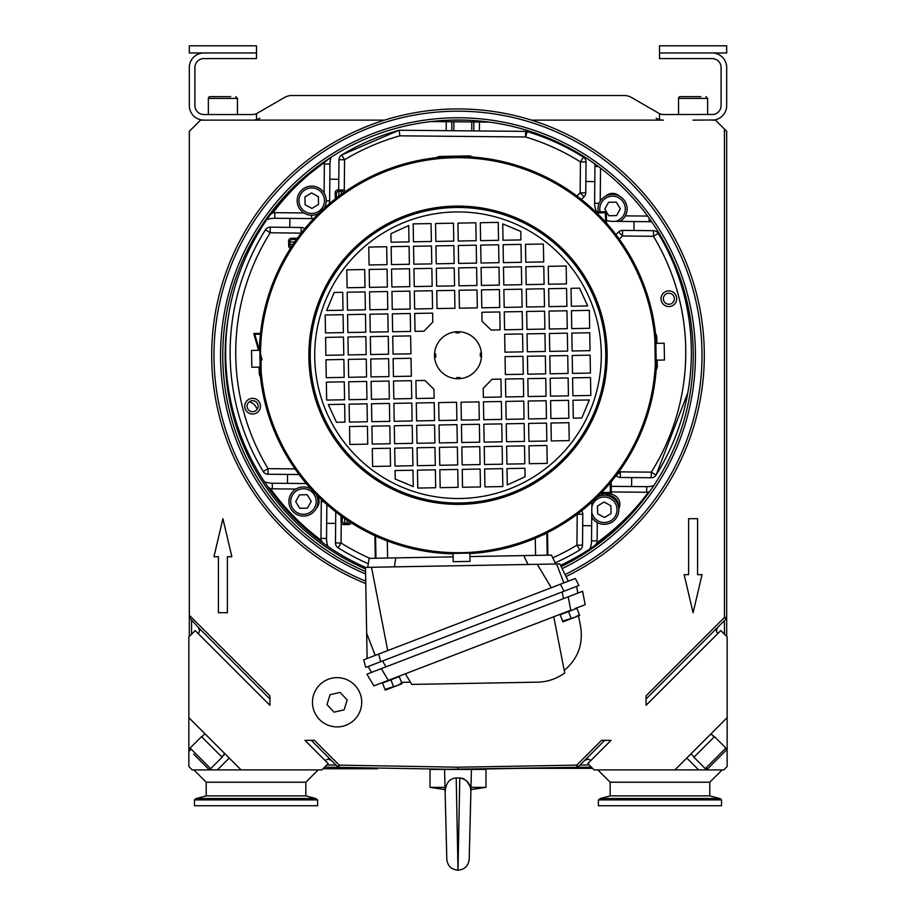 <?xml version="1.0" encoding="UTF-8"?>
<svg xmlns="http://www.w3.org/2000/svg" width="916" height="916" viewBox="0 0 916 916"><rect width="100%" height="100%" fill="white"/><g stroke="black" fill="none" stroke-linecap="round" stroke-linejoin="round"><path stroke-width="1.37" d="M224.958 753.765L221.844 756.982L224.729 753.536M711.011 733.808L714.228 736.922L710.77 734.037M581.397 199.47L584.065 196.848A5.599 5.599 0 0 0 585.748 192.91L580.149 192.864L584.065 196.848M616.353 475.782A5.599 5.599 0 0 0 620.292 477.465L620.35 471.866L616.136 475.564M522.131 768.329L592.572 768.329M324.642 767.116L339.195 767.368L339.229 765.135L314.428 740.334L304.936 740.334L328.18 763.578L321.848 769.909L192.211 769.909L188.856 766.555L188.856 636.918L195.188 630.586L269.922 705.32L269.922 695.828L189.314 615.22L189.314 636.46M674.897 769.909L727.144 717.663L727.144 766.555L723.789 769.909L594.152 769.909L587.82 763.578L611.064 740.334L601.572 740.334L576.771 765.135L576.805 767.368A2.244 2.244 0 0 0 578.351 766.715L576.771 765.135L458 767.207L339.229 765.135L337.649 766.715A2.244 2.244 0 0 0 339.195 767.368L458 769.44L458 767.207M646.078 698.988L726.022 619.044A2.244 2.244 0 0 0 726.686 617.464L726.686 636.46L726.686 617.464L724.442 617.464L646.078 695.828L646.078 705.32L720.812 630.586L727.144 636.918L727.144 717.663M325.008 760.417L328.18 759.101L331.34 760.417L311.268 740.334M198.348 633.758L199.665 630.586L198.348 627.426L269.922 698.988M331.34 760.417L337.649 766.715M198.348 627.426L189.314 617.464L189.314 131.332L200.512 120.133L256.491 120.133L259.869 118.187A14.553 14.553 0 0 1 252.587 120.133L244.171 120.133M590.992 760.417L587.82 759.101L584.66 760.417L604.732 740.334M578.351 766.715L584.66 760.417M334.054 712.156L327.012 704.587L330.058 694.694L340.134 692.393L347.175 699.973L344.13 709.854L334.054 712.156M259.354 350.301A198.715 198.715 0 0 1 454.531 156.544A198.715 198.715 0 0 1 656.36 343.363M656.646 360.16A198.715 198.715 0 0 1 469.862 553.585M453.077 553.882A198.715 198.715 0 0 1 259.64 367.098M655.89 343.374L656.177 360.16L664.466 360.022L664.169 343.225L655.89 343.374M655.49 358.5L655.421 351.778C655.146 343.122 655.146 343.122 655.421 351.778C655.444 360.446 655.444 360.446 655.421 351.778L655.444 356.21M655.272 346.798L655.238 346.179M656.096 355.156L656.119 356.69M655.261 345.069L655.341 348.549M655.948 346.843L655.971 348.389M260.11 367.087L259.823 350.301L251.534 350.439L251.831 367.236L260.11 367.087M260.568 353.084L260.579 358.683L260.488 353.084M260.682 364.282L260.579 358.683M260.51 351.962L260.739 365.392M259.904 355.305L259.881 353.771M260.052 363.606L260.029 362.072M454.554 157.735A197.524 197.524 0 0 1 642.07 426.867A197.524 197.524 0 0 1 263.018 323.657A197.524 197.524 0 0 1 454.554 157.735M466.381 553.172L464.847 553.207M469.851 553.115L453.065 553.413L453.214 561.691L470 561.394L469.851 553.115M458.08 553.321L456.546 553.344M455.389 206.111A149.148 149.148 0 0 1 588.45 427.532A149.148 149.148 0 0 1 330.161 432.054A149.148 149.148 0 0 1 455.389 206.111M455.412 207.474A147.774 147.774 0 0 1 587.248 426.867A147.774 147.774 0 0 1 331.34 431.344A147.774 147.774 0 0 1 455.412 207.474A147.774 147.774 0 0 1 587.248 426.867A147.774 147.774 0 0 1 331.34 431.344A147.774 147.774 0 0 1 455.412 207.474M456.729 378.709L460.084 378.651L460.072 377.552L456.706 377.61L456.729 378.709M481.507 354.824L481.473 356.496L480.373 356.519L480.316 353.164L481.415 353.141L481.507 354.824A23.507 23.507 0 0 0 445.886 335.084A23.507 23.507 0 0 0 446.607 375.789A23.507 23.507 0 0 0 481.507 354.824M459.271 331.752L455.916 331.81L455.928 332.909L459.294 332.851L459.271 331.752M434.528 353.965L434.585 357.32L435.684 357.297L435.627 353.942L434.528 353.965M435.936 245.889L436.245 263.797L454.153 263.487L453.844 245.58L435.936 245.889M454.943 308.257L454.622 290.349L436.714 290.658L437.035 308.566L454.943 308.257M454.554 285.872L454.233 267.964L436.325 268.274L436.634 286.181L454.554 285.872M434.115 398.197L433.966 389.243L424.852 380.438L415.898 380.598L416.207 398.506L434.115 398.197M344.176 377.369L343.866 359.461L325.959 359.782L326.268 377.69L344.176 377.369M414.719 313.444L415.04 331.352L423.994 331.191L432.787 322.077L432.627 313.123L414.719 313.444M432.558 308.646L432.238 290.738L414.33 291.048L414.639 308.967L432.558 308.646M432.157 286.261L431.848 268.354L413.94 268.663L414.25 286.571L432.157 286.261M483.213 388.384L483.373 397.338L501.281 397.017L500.96 379.11L492.007 379.27L483.213 388.384M491.148 330.023L500.102 329.863L499.793 311.955L481.885 312.264L482.034 321.218L491.148 330.023M410.563 331.432L410.242 313.512L392.334 313.833L392.643 331.741L410.563 331.432M410.162 309.035L409.853 291.128L391.945 291.448L392.254 309.356L410.162 309.035M409.773 286.651L409.463 268.743L391.556 269.052L391.865 286.971L409.773 286.651M348.263 354.904L366.171 354.595L365.862 336.687L347.954 336.996L348.263 354.904M410.952 353.816L410.631 335.909L392.724 336.218L393.044 354.126L410.952 353.816M388.166 331.821L387.857 313.913L369.95 314.222L370.259 332.13L388.166 331.821M387.777 309.436L387.468 291.517L369.56 291.838L369.869 309.745L387.777 309.436M343.477 337.077L325.569 337.386L325.878 355.305L343.786 354.984L343.477 337.077M366.961 399.365L366.64 381.457L348.733 381.777L349.053 399.685L366.961 399.365M388.567 354.206L388.247 336.298L370.339 336.607L370.648 354.515L388.567 354.206M344.576 399.765L344.256 381.846L326.348 382.167L326.657 400.074L344.576 399.765M544.173 288.78L526.265 289.101L526.574 307.009L544.482 306.688L544.173 288.78M343.088 314.692L325.18 315.001L325.489 332.909L343.397 332.6L343.088 314.692M549.428 333.481L549.749 351.389L567.657 351.068L567.347 333.161L549.428 333.481M347.874 332.519L365.782 332.21L365.473 314.303L347.565 314.612L347.874 332.519M571.424 310.696L571.744 328.604L589.652 328.294L589.343 310.387L571.424 310.696M527.364 351.778L545.272 351.469L544.951 333.561L527.043 333.871L527.364 351.778M572.912 395.769L590.82 395.46L590.511 377.552L572.603 377.861L572.912 395.769M521.708 284.693L521.399 266.785L503.491 267.106L503.8 285.013L521.708 284.693M526.963 329.394L544.883 329.073L544.562 311.165L526.654 311.486L526.963 329.394M504.968 352.168L522.887 351.858L522.567 333.951L504.659 334.26L504.968 352.168M571.824 333.092L572.134 351L590.041 350.679L589.732 332.771L571.824 333.092M504.189 307.398L522.097 307.089L521.788 289.17L503.88 289.49L504.189 307.398M504.579 329.783L522.486 329.474L522.177 311.566L504.269 311.875L504.579 329.783M572.523 373.385L590.431 373.064L590.122 355.156L572.214 355.477L572.523 373.385M481.415 285.403L499.323 285.094L499.014 267.174L481.095 267.495L481.415 285.403M481.805 307.787L499.712 307.478L499.403 289.571L481.495 289.88L481.805 307.787M458.63 263.407L476.549 263.098L476.228 245.179L458.321 245.499L458.63 263.407M459.03 285.792L476.938 285.483L476.618 267.575L458.71 267.884L459.03 285.792M459.42 308.177L477.328 307.868L477.018 289.96L459.099 290.269L459.42 308.177M549.039 311.096L549.36 329.004L567.267 328.684L566.947 310.776L549.039 311.096M461.057 402.204L461.378 420.112L479.286 419.803L478.965 401.895L461.057 402.204M461.847 446.974L462.156 464.881L480.064 464.572L479.755 446.665L461.847 446.974M461.446 424.589L461.767 442.497L479.675 442.188L479.366 424.28L461.446 424.589M483.442 401.815L483.762 419.723L501.67 419.402L501.361 401.494L483.442 401.815M568.126 377.942L550.218 378.251L550.527 396.159L568.435 395.849L568.126 377.942M483.843 424.2L484.152 442.107L502.06 441.798L501.75 423.89L483.843 424.2M505.838 401.426L506.147 419.333L524.055 419.013L523.746 401.105L505.838 401.426M505.437 379.029L505.758 396.937L523.666 396.628L523.357 378.72L505.437 379.029M506.227 423.81L506.537 441.718L524.444 441.397L524.135 423.49L506.227 423.81M505.048 356.645L505.369 374.552L523.276 374.243L522.956 356.335L505.048 356.645M528.223 401.025L528.532 418.933L546.44 418.623L546.131 400.716L528.223 401.025M527.834 378.64L528.143 396.548L546.05 396.239L545.741 378.331L527.834 378.64M527.433 356.255L527.753 374.163L545.661 373.854L545.352 355.946L527.433 356.255M549.829 355.866L550.138 373.774L568.046 373.465L567.737 355.557L549.829 355.866M480.705 245.11L481.026 263.018L498.934 262.697L498.613 244.79L480.705 245.11M371.827 421.681L389.735 421.36L389.426 403.452L371.518 403.773L371.827 421.681M366.572 376.98L366.251 359.072L348.343 359.381L348.653 377.3L366.572 376.98M498.544 240.313L498.224 222.405L480.316 222.714L480.625 240.633L498.544 240.313M388.636 358.683L370.728 358.992L371.049 376.9L388.957 376.59L388.636 358.683M394.292 425.768L394.601 443.676L412.509 443.355L412.2 425.448L394.292 425.768M389.037 381.067L371.117 381.377L371.438 399.296L389.346 398.975L389.037 381.067M411.032 358.293L393.113 358.603L393.433 376.51L411.341 376.201L411.032 358.293M476.148 240.702L475.839 222.794L457.931 223.115L458.24 241.023L476.148 240.702M411.811 403.063L393.903 403.372L394.212 421.291L412.12 420.971L411.811 403.063M411.421 380.678L393.514 380.987L393.823 398.895L411.731 398.586L411.421 380.678M434.585 425.058L416.677 425.368L416.986 443.275L434.905 442.966L434.585 425.058M434.195 402.674L416.288 402.983L416.597 420.891L434.505 420.581L434.195 402.674M457.37 447.054L439.451 447.363L439.772 465.271L457.679 464.962L457.37 447.054M456.97 424.669L439.062 424.978L439.382 442.886L457.29 442.577L456.97 424.669M456.58 402.284L438.672 402.593L438.982 420.501L456.901 420.192L456.58 402.284M413.86 264.186L431.768 263.877L431.459 245.969L413.551 246.278L413.86 264.186M435.856 241.412L453.764 241.103L453.454 223.183L435.547 223.504L435.856 241.412M413.471 241.801L431.379 241.492L431.07 223.584L413.162 223.893L413.471 241.801M435.295 465.351L434.974 447.443L417.066 447.764L417.387 465.671L435.295 465.351M439.852 469.759L440.161 487.667L458.069 487.346L457.76 469.439L439.852 469.759M480.144 469.049L462.236 469.358L462.546 487.266L480.453 486.957L480.144 469.049M417.456 470.148L417.776 488.056L435.684 487.736L435.375 469.828L417.456 470.148M502.529 468.66L484.621 468.969L484.93 486.877L502.838 486.568L502.529 468.66M502.14 446.275L484.232 446.584L484.541 464.492L502.449 464.183L502.14 446.275M365.392 309.826L365.083 291.918L347.175 292.227L347.485 310.135L365.392 309.826M387.388 287.04L387.079 269.132L369.171 269.453L369.48 287.361L387.388 287.04M409.383 264.266L409.074 246.358L391.166 246.667L391.475 264.575L409.383 264.266M386.999 264.655L386.689 246.748L368.77 247.057L369.091 264.976L386.999 264.655M365.003 287.441L364.694 269.522L346.775 269.842L347.095 287.75L365.003 287.441M503.411 262.629L521.318 262.308L521.009 244.4L503.09 244.709L503.411 262.629M525.795 262.228L543.703 261.919L543.394 244.011L525.486 244.32L525.795 262.228M526.185 284.624L544.093 284.304L543.783 266.396L525.876 266.705L526.185 284.624M548.57 284.223L566.477 283.914L566.168 266.006L548.26 266.316L548.57 284.223M548.959 306.62L566.878 306.299L566.557 288.391L548.65 288.7L548.959 306.62M343.008 310.215L342.699 292.307L334.191 292.456L326.668 310.501L343.008 310.215M344.966 422.15L344.645 404.242L328.306 404.529L336.458 422.299L344.966 422.15M571.034 288.311L571.355 306.219L587.694 305.933L579.542 288.162L571.034 288.311M589.332 399.96L572.992 400.246L573.302 418.154L581.809 418.005L589.332 399.96M528.612 423.421L528.921 441.329L546.829 441.008L546.52 423.1L528.612 423.421M529.001 445.806L529.311 463.714L547.23 463.393L546.909 445.485L529.001 445.806M550.997 423.02L551.306 440.928L569.225 440.619L568.905 422.711L550.997 423.02M568.515 400.326L550.608 400.635L550.917 418.543L568.825 418.234L568.515 400.326M506.617 446.195L506.926 464.103L524.834 463.794L524.524 445.886L506.617 446.195M367.43 426.238L349.523 426.547L349.832 444.455L367.74 444.145L367.43 426.238M389.815 425.837L371.907 426.158L372.217 444.065L390.124 443.756L389.815 425.837M412.589 447.832L394.681 448.153L394.991 466.061L412.91 465.74L412.589 447.832M390.205 448.233L372.297 448.542L372.606 466.45L390.514 466.141L390.205 448.233M367.041 403.841L349.122 404.162L349.443 422.07L367.35 421.761L367.041 403.841M507.006 468.58L507.292 484.919L525.063 476.778L524.914 468.271L507.006 468.58M412.979 470.229L395.071 470.538L395.22 479.045L413.265 486.568L412.979 470.229M390.937 233.683L391.086 242.19L408.994 241.881L408.708 225.542L390.937 233.683M503.021 240.232L520.929 239.923L520.78 231.416L502.735 223.893L503.021 240.232M654.848 338.943L655.295 364.568M261.152 371.518L261.003 358.728M657.207 360.148L657.31 366.045A6.721 6.721 -143.5 0 1 656.165 369.904M655.524 333.573A6.721 6.721 141.5 0 1 656.795 337.386L656.909 343.351M436.337 157.701A6.721 6.721 51.5 0 1 440.149 156.43L468.82 155.926A6.721 6.721 126.5 0 1 472.679 157.06M260.476 376.888A6.721 6.721 141.5 0 1 259.205 373.075L259.091 367.098M546.818 532.986L547.218 555.176L546.634 555.188L551.443 555.107L555.772 563.981L537.257 564.313L551.329 587.717M367.728 567.336L369.148 558.359L395.827 557.878L387.605 558.027L387.308 540.944M394.407 566.867L395.827 557.878L453.122 556.859M469.919 556.562L546.634 555.188M577.687 593.179L568.183 596.831L582.587 591.289L585.198 604.686L575.179 608.533M560.191 614.773L576.908 608.35L579.359 614.705L575.466 617.063L562.642 621.128L560.191 614.773M571 617.922L568.55 611.556M562.642 621.128L562.928 621.872L575.466 617.063L579.645 615.449L579.359 614.705M570.794 610.216L373.934 685.866L366.904 674.176L568.183 596.831L570.794 610.216M382.545 683.038L399.262 676.615L401.712 682.97L397.819 685.328L384.983 689.404L382.545 683.038M393.353 686.187L390.903 679.832M384.983 689.404L385.27 690.149L401.998 683.725L401.712 682.97M524.742 682.397L537.497 682.168A47.014 47.014 0 0 0 564.703 672.905L553.768 616.766M405.376 673.787L411.765 684.412L537.497 682.168M564.222 670.455C577.87 658.902 583.332 644.28 580.618 626.601L578.523 615.884M577.206 609.117L576.966 607.846M382.178 682.706L383.014 682.683M401.471 682.363L410.437 682.202M371.804 672.298L381.308 668.646L388.338 680.336M371.598 672.378L368.083 666.527L380.701 661.684L365.736 667.432L363.698 659.818L378.663 654.07L380.701 661.684L576.588 586.4L577.893 593.099M387.731 650.589L371.507 567.267L556.596 563.97L563.867 582.897M568.298 581.191L559.859 563.913L556.596 563.97M371.507 567.267L365.484 567.382L366.663 633.219L375.194 655.398M367.11 658.512L366.663 633.219M560.397 584.225L575.362 578.477L578.946 585.496L563.981 591.255L560.397 584.225L378.663 654.07M374.896 535.723L375.297 558.245M547.894 555.165L547.493 532.654M543.234 534.726L543.818 534.452M378.629 537.394L379.213 537.658M297.425 238.171L291.254 238.286A2.691 2.691 0 0 0 288.609 241.023L288.7 245.946L290.315 244.549L293.223 244.171M336.584 197.925L336.378 193.906L335.187 192.749L335.302 198.932M341.13 194.513L341.428 191.524L342.744 189.933L337.821 190.024L339.012 191.169L338.771 196.264M344.519 518.353L344.943 523.425L343.786 524.616L348.71 524.536A2.691 2.691 0 0 0 351.183 522.784M340.947 515.811L341.05 521.983L342.206 520.792L342.275 516.761M511.071 546.726L509.582 547.207M413.299 548.924L411.788 548.489M605.533 222.107L605.362 212.741L606.358 211.71L595.64 211.905M606.564 223.264L606.358 211.71L604.789 209.123L608.522 202.321L616.273 202.15L620.292 208.779L616.56 215.581L608.808 215.752L606.358 211.71M605.362 212.741L596.671 212.901M601.652 492.522L610.354 492.373L611.384 493.369L611.178 481.816M610.354 492.373L610.182 483.007M600.656 493.564L611.384 493.369M260.488 333.39L253.755 333.516L258.587 350.313M260.407 334.168L254.785 334.271L253.755 333.516M260.556 357.206L261.484 360.412M254.785 334.271L259.354 350.164M260.556 354.343L262.068 359.622M294.883 241.744L289.8 242.167L288.609 241.023M348.71 524.536L347.313 522.91L346.935 520.002M378.354 537.681L375.56 535.104M546.806 532.047L544.093 534.726M336.378 193.906A2.691 2.691 -46 0 1 339.012 191.169A652.272 5.691 -1 0 0 341.588 191.135A2.691 2.691 44 0 1 343.981 192.486M342.744 189.933A2.691 2.691 0 0 1 345.275 191.581M335.187 192.749A2.691 2.691 0 0 1 337.821 190.024M291.254 238.286L292.433 239.431A2.691 2.691 134 0 0 289.8 242.167A652.673 5.691 -91 0 1 289.857 244.744A2.691 2.691 -136 0 0 291.299 247.08M290.441 248.408A2.691 2.691 0 0 1 288.7 245.946M342.206 520.792A2.691 2.691 -136 0 0 344.943 523.425A652.673 5.691 179 0 1 347.519 523.38A2.691 2.691 -46 0 0 349.855 521.937M343.786 524.616A2.691 2.691 0 0 1 341.05 521.983M298.937 474.522L267.987 474.248L268.044 468.649L263.247 471.534A5.599 5.599 0 0 0 267.987 474.248M272.201 212.031L273.094 212.707A233.981 233.981 0 0 1 324.436 162.292L297.219 183.555A235.091 235.091 0 0 0 272.201 212.031L266.751 219.668A235.091 235.091 0 0 0 264.358 481.69A22.385 22.385 0 0 0 272.338 483.236L306.276 483.545M326.852 504.521L326.543 538.448L320.955 538.402A27.984 27.984 0 0 0 320.989 540.108A233.981 233.981 0 0 1 270.575 488.766L267.838 486.831L269.659 489.419A235.091 235.091 0 0 0 320.314 541.013L327.951 546.463A235.091 235.091 0 0 0 365.495 567.393M335.748 511.884A5.599 5.599 0 0 0 335.748 512.01L335.645 523.402L326.68 523.322M606.587 220.332L606.518 220.309A17.908 17.908 0 0 0 612.357 221.351L634.021 221.546L633.941 230.5L653.497 230.683L653.452 236.282L658.238 233.385A5.599 5.599 0 0 0 653.497 230.683M620.773 220.951L620.052 221.42A14.553 14.553 0 0 0 608.041 195.108A14.553 14.553 0 0 0 598.285 211.859M607.319 194.81A10.076 10.076 0 0 1 609.209 194.776M619.491 196.161A10.076 10.076 0 0 0 605.487 196.219M610.915 505.746L611.075 513.498L604.446 517.529L597.656 513.796L597.484 506.044L604.113 502.014L610.915 505.746M591.862 504.075L591.999 501.957A17.908 17.908 0 0 0 591.862 504.075L591.656 525.738L582.702 525.658L582.53 545.215L576.931 545.169L579.817 549.955A5.599 5.599 0 0 0 582.53 545.215M592.148 517.803L591.736 517.151A14.553 14.553 0 0 0 611.579 522.36A14.553 14.553 0 0 0 616.926 502.563A14.553 14.553 0 0 0 597.163 497.079L600.999 495.59A12.32 12.32 0 0 1 603.724 493.506M607.571 495.59A10.076 10.076 0 0 1 618.449 506.445M605.213 495.247A10.076 10.076 0 0 1 618.792 508.712M309.104 486.82L309.093 488.091L311.623 489.465M288.906 501.831A14.553 14.553 0 0 0 307.295 515.548A14.553 14.553 0 0 0 316.157 494.388A14.553 14.553 0 0 1 307.295 515.548A14.553 14.553 0 0 1 288.906 501.831A14.553 14.553 0 0 1 303.139 486.957A14.553 14.553 0 0 0 288.906 501.831M311.268 489.224A14.553 14.553 0 0 0 303.139 486.957A14.553 14.553 0 0 1 311.268 489.224M307.478 508.14L299.727 508.311L295.708 501.682L299.44 494.88L307.192 494.709L311.211 501.338L307.478 508.14M317.634 504.796A10.076 10.076 0 0 1 317.623 506.663M324.367 163.998L329.966 164.056A22.385 22.385 0 0 1 331.111 157.186L324.436 162.292A27.984 27.984 0 0 0 324.367 163.998L324.104 193.047M595.766 164.594L600.53 168.12L600.22 201.199M594.816 163.907A22.385 22.385 0 0 1 594.942 166.472L594.805 181.608L585.851 181.528L586.022 161.96A5.599 5.599 0 0 0 583.412 157.174L580.435 161.914L586.022 161.96M489.144 122.091L473.858 121.954L473.778 130.908L525.624 131.389L525.566 136.976L527.181 131.618A5.599 5.599 0 0 0 525.624 131.389M527.181 131.618A230.614 230.614 0 0 1 583.412 157.174M597.701 543.543A235.091 235.091 0 0 0 631.032 514.54L648.917 492.613L648.391 492.224A233.981 233.981 0 0 1 597.049 542.638L597.701 543.543L589.973 548.856A235.091 235.091 0 0 1 560.546 565.321M264.358 481.69L267.838 486.831M270.323 214.596L273.094 212.707A27.984 27.984 0 0 1 274.811 212.672L274.754 218.26A22.385 22.385 0 0 0 266.751 219.668M287.464 483.373L287.555 474.419M263.247 471.534A230.614 230.614 0 0 1 265.457 229.802L270.197 232.779L270.243 227.179A5.599 5.599 0 0 0 265.457 229.802M270.243 227.179L289.811 227.363L289.891 218.397L274.754 218.26M272.338 483.236L272.281 488.835A27.984 27.984 0 0 1 270.575 488.766L269.659 489.419M320.314 541.013L320.989 540.108L322.879 542.89M649.948 491.171L648.391 492.224A27.984 27.984 0 0 1 646.685 492.258L646.73 486.659A22.385 22.385 0 0 0 653.772 485.595L649.948 491.171M327.951 546.463A22.385 22.385 0 0 1 326.543 538.448M595.114 545.375L597.049 542.638A27.984 27.984 0 0 0 597.118 540.921L591.518 540.875A22.385 22.385 0 0 1 589.973 548.856M591.518 540.875L591.656 525.738M579.817 549.955A230.614 230.614 0 0 1 555.211 562.836M368.301 563.741A230.614 230.614 0 0 1 338.084 547.757L341.061 543.016L335.462 542.959A5.599 5.599 0 0 0 338.084 547.757M335.462 542.959L335.645 523.402M687.79 392.884L656.028 475.118L651.299 472.152L651.242 477.74A5.599 5.599 0 0 0 656.039 475.129A230.614 230.614 0 0 0 658.238 233.385M344.279 190.379L344.565 159.762A225.015 225.015 0 0 1 399.868 135.831L399.124 130.232A230.614 230.614 0 0 0 341.668 154.964A5.599 5.599 0 0 0 338.966 159.705L344.565 159.762L341.668 154.964L399.124 130.232L451.76 130.713L451.84 121.759L431.115 121.565M473.778 130.908L451.76 130.713M451.84 121.759L473.858 121.954M625.342 215.867L647.623 216.073L651.734 221.855A22.385 22.385 0 0 0 649.158 221.683L634.021 221.546M316.249 508.46A10.076 10.076 0 0 0 316.192 494.457M324.001 208.493A14.553 14.553 0 0 0 326.268 200.375A14.553 14.553 0 0 1 324.001 208.493A14.553 14.553 0 0 0 326.268 200.822L326.268 200.375A14.553 14.553 0 0 0 311.406 186.143A14.553 14.553 0 0 0 297.677 204.52A14.553 14.553 0 0 0 318.837 213.382A14.553 14.553 0 0 1 311.589 215.237L311.555 218.603L289.891 218.397M304.73 228.76A5.599 5.599 0 0 0 301.192 227.466L301.146 233.065L301.742 232.469M247.137 400.601A7.832 7.832 0 0 1 260.213 404.231A7.832 7.832 0 0 1 250.526 413.746A7.832 7.832 0 0 1 247.137 400.601M577.24 514.185L582.805 514.265A5.599 5.599 0 0 0 581.637 510.796M618.575 232L622.502 235.996L622.548 230.397A5.599 5.599 0 0 0 618.575 232L615.918 234.611M663.379 293.143A7.832 7.832 0 0 1 676.455 296.773A7.832 7.832 0 0 1 666.768 306.276A7.832 7.832 0 0 1 663.379 293.143M585.748 192.91L585.851 181.528M665.005 294.803A5.507 5.507 0 0 0 667.386 304.032A5.507 5.507 0 0 0 674.199 297.356A5.507 5.507 0 0 0 665.005 294.803M248.774 402.261A5.507 5.507 0 0 0 251.156 411.502A5.507 5.507 0 0 0 257.957 404.815A5.507 5.507 0 0 0 248.774 402.261M651.242 477.74L631.685 477.568L631.605 486.522L646.73 486.659M329.966 164.056L329.829 179.181L338.783 179.273L338.966 159.705M582.805 514.265L582.702 525.658M301.192 227.466L289.811 227.363M338.691 190.001L338.783 179.273M329.829 179.181L329.634 200.856A17.908 17.908 0 0 1 329.359 203.776M313.833 218.477A17.908 17.908 0 0 1 311.555 218.603M633.941 230.5L622.548 230.397M596.717 211.882A17.908 17.908 0 0 1 594.61 203.272L594.805 181.608M631.605 486.522L611.258 486.339M631.685 477.568L620.292 477.465M228.748 314.428A232.859 232.859 0 0 0 365.518 568.928M249.221 401.872A10.076 10.076 0 0 1 256.972 409.567M368.209 125.893L357.24 130.496M562.149 568.618A237.45 237.45 0 0 0 422.196 120.5A237.45 237.45 0 0 0 365.61 573.966M365.564 571.515A235.206 235.206 0 0 1 458 120.019A235.206 235.206 0 0 1 561.176 566.603M365.736 581.168A244.057 244.057 0 0 1 421.2 113.973A244.057 244.057 0 0 1 565.046 574.55M566.031 576.565A246.29 246.29 0 0 0 458 108.935A246.29 246.29 0 0 0 365.782 583.606M540.841 123.294C563.764 132.339 563.764 132.339 540.841 123.294M448.622 769.28L591.358 767.116M659.509 120.133L663.413 120.133A14.553 14.553 0 0 1 656.131 118.187L659.509 120.133L531.406 120.133M726.686 617.464L726.686 131.332L724.442 129.087L724.442 617.464L726.022 619.044M712.121 52.968L726.686 52.968L726.686 45.8L659.509 45.8L659.509 52.968L712.121 52.968A14.553 14.553 0 0 1 726.686 67.521L726.686 105.58A14.553 14.553 0 0 1 712.121 120.133L715.488 120.133L724.442 129.087M697.568 518.674L697.568 574.653L702.057 574.653L693.091 612.712L684.138 574.653L688.614 574.653L688.614 518.674L697.568 518.674M213.943 556.745L222.909 518.674L231.863 556.745L227.386 556.745L227.386 612.712L218.432 612.712L218.432 556.745L213.943 556.745M467.378 769.28L576.805 767.368M717.652 627.426L716.335 630.586L717.652 633.758M377.507 768.043L377.507 768.742L323.016 768.742M471.431 769.44L444.569 769.44L446.813 859.288L445.142 792.683C445.565 783.398 449.252 778.486 456.214 777.936L459.786 777.936C467.4 779.505 471.087 784.417 470.858 792.683L469.187 859.288L471.431 769.44L485.984 769.44L485.984 787.359L470.984 787.359M445.073 789.603L430.016 787.359L430.016 769.44L444.569 769.44M430.016 787.359L445.016 787.359M445.13 791.836L446.527 847.815L445.13 791.836M470.011 786.375L466.633 780.787M464.412 779.15L463.404 778.657M462.775 778.428L459.786 777.936L458 870.2L456.214 777.936M445.737 787.233L445.302 789.489M331.603 678.264A24.629 24.629 0 0 1 360.629 709.522A24.629 24.629 0 0 1 319.054 719.037A24.629 24.629 0 0 1 331.603 678.264M725.884 748.063L705.297 768.65L693.904 757.246L714.48 736.659L725.884 748.063A1.786 1.786 0 0 1 725.884 750.593L707.828 768.65L725.884 750.593M597.839 769.909L610.159 782.23L610.159 795.867L600.358 798.5L719.598 798.5A3.355 3.355 0 0 1 721.545 799.908L598.4 799.908L598.4 805.737L721.545 805.737L721.545 799.908M610.159 782.23L709.797 782.23L722.106 769.909M610.159 795.867L709.797 795.867L709.797 782.23M222.909 120.133L203.879 120.133A14.553 14.553 0 0 1 189.314 105.58L189.314 67.521A14.553 14.553 0 0 1 203.879 52.968L189.314 52.968L189.314 45.8L256.491 45.8L256.491 52.968L203.879 52.968M215.145 96.627L210.142 96.627A1.786 1.786 0 0 0 208.356 98.413A1.786 1.786 0 0 1 210.142 96.627L230.66 96.627M219.027 96.627L226.779 96.627M685.34 96.627L680.336 96.627A1.786 1.786 0 0 0 678.538 98.413A1.786 1.786 0 0 1 680.336 96.627L700.855 96.627M465.259 120.133L450.741 120.133M384.594 120.133L256.491 120.133M202.654 114.454L203.879 114.534L202.654 114.454M201.635 119.962L203.879 120.133M713.346 114.454L663.413 114.534A8.954 8.954 0 0 1 658.936 113.332L631.422 97.451A14.553 14.553 0 0 0 624.151 95.504L291.849 95.504A14.553 14.553 0 0 0 284.578 97.451L257.064 113.332A8.954 8.954 0 0 1 252.587 114.534L203.879 114.534A8.954 8.954 0 0 1 194.913 105.58L194.913 67.521A8.954 8.954 0 0 1 203.879 58.567L256.491 58.567L256.491 52.968M256.491 113.641L256.491 119.607M693.091 120.133L714.365 119.962M712.121 114.534A8.954 8.954 0 0 0 721.087 105.58L721.087 67.521A8.954 8.954 0 0 0 712.121 58.567L659.509 58.567L659.509 52.968M659.509 113.641L659.509 119.607M210.703 768.65L190.116 748.063L201.52 736.659L222.096 757.246L210.703 768.65A1.786 1.786 0 0 1 208.172 768.65L204.634 765.1M193.665 754.131L208.172 768.65M318.161 769.909L305.841 782.23L305.841 795.867L206.203 795.867L196.402 798.5A3.355 3.355 0 0 0 194.455 799.908L317.6 799.908L317.6 805.737L194.455 805.737L194.455 799.908M188.856 717.663L241.103 769.909M206.203 795.867L206.203 782.23L305.841 782.23M305.841 795.867L315.642 798.5L317.6 799.908M305.085 204.715L304.925 196.963L311.555 192.933L318.344 196.665L318.516 204.417L311.887 208.447L305.085 204.715M589.16 764.917L579.988 765.078M724.442 620.624L724.442 634.216M455.492 211.951A143.297 143.297 0 0 1 583.332 424.703A143.297 143.297 0 0 1 335.176 429.031A143.297 143.297 0 0 1 455.492 211.951M656.451 365.415L657.31 366.045M656.795 337.386L655.971 338.05M468.19 156.785L468.82 155.926M440.149 156.43L440.814 157.266M259.205 373.075L260.029 372.411M382.499 660.986L386.014 666.837M563.489 598.629L562.184 591.942M528.085 564.485L523.746 555.6M375.961 558.233L375.571 536.043M292.433 239.431L296.463 239.5M535.585 555.394L535.265 538.299M607.205 220.538A12.767 12.767 0 0 1 606.518 220.195M600.106 211.825A12.767 12.767 0 0 1 609.655 196.516A12.767 12.767 0 0 1 624.975 206.054A12.767 12.767 0 0 1 615.449 221.374M591.828 506.96A12.767 12.767 0 0 1 611.522 499.266A12.767 12.767 0 0 1 611.338 520.403A12.767 12.767 0 0 1 591.782 512.353M290.704 501.785A12.767 12.767 0 0 1 309.597 490.323A12.767 12.767 0 0 1 310.077 512.422A12.767 12.767 0 0 1 290.704 501.785M303.849 212.936L274.811 212.672M599.121 203.318L594.61 203.272M598.377 166.506L594.942 166.472M479.377 130.965L479.457 122.011M446.252 121.702L446.172 130.656M453.901 121.771L453.821 130.725M471.797 121.931L471.717 130.896M649.181 218.226L649.158 221.683M272.281 488.835L295.937 489.052M321.081 499.243A12.32 12.32 0 0 1 321.287 501.602L320.955 538.402M326.268 200.822L329.634 200.856M597.118 540.921L597.289 522.532M611.361 491.938L646.685 492.258M323.623 501.625L321.287 501.602M295.009 468.889L268.044 468.649A225.015 225.015 0 0 1 270.197 232.779L301.215 233.133M369.927 558.336A225.015 225.015 0 0 1 341.061 543.016L341.244 522.922M577.206 514.22L576.931 545.169A225.015 225.015 0 0 1 552.76 557.81M619.285 239.156L622.502 235.996L653.452 236.282A225.015 225.015 0 0 1 651.299 472.152L620.35 471.866L619.502 471.007M399.868 135.831L525.566 136.976A225.015 225.015 0 0 1 580.435 161.914L580.149 192.864L576.92 196.024M326.268 200.375A14.553 14.553 0 0 0 311.406 186.143A14.553 14.553 0 0 0 297.677 204.52A14.553 14.553 0 0 0 318.837 213.382M191.559 634.216L191.559 620.624M336.012 765.078L326.84 764.917M686.771 758.036L698.645 769.909M208.356 114.534L208.356 98.413L237.462 98.413L235.664 96.627L237.462 98.413L237.462 114.534M678.538 98.413L678.538 114.534L678.538 98.413L707.644 98.413L705.858 96.627L707.644 98.413L707.644 114.534L707.633 98.207M196.402 798.5L315.642 798.5M229.229 758.036L217.355 769.909M311.44 187.929A12.767 12.767 0 0 1 322.913 206.821A12.767 12.767 0 0 1 300.814 207.314A12.767 12.767 0 0 1 311.44 187.929M222.954 755.918L225.027 753.845M201.76 736.899L204.921 733.739M713.152 735.8L711.079 733.739M694.133 757.005L690.973 753.845M189.314 229.023L189.463 227.912M470.927 789.603L485.984 787.359M469.187 859.277L469.187 859.277C468.397 865.929 464.664 869.57 458 870.189C451.336 869.57 447.603 865.929 446.813 859.277M705.297 768.65L707.828 768.65M600.358 798.5L598.4 799.908M709.797 795.867L719.598 798.5M190.116 748.063L190.116 750.593M206.203 782.23L193.894 769.909"/></g></svg>
